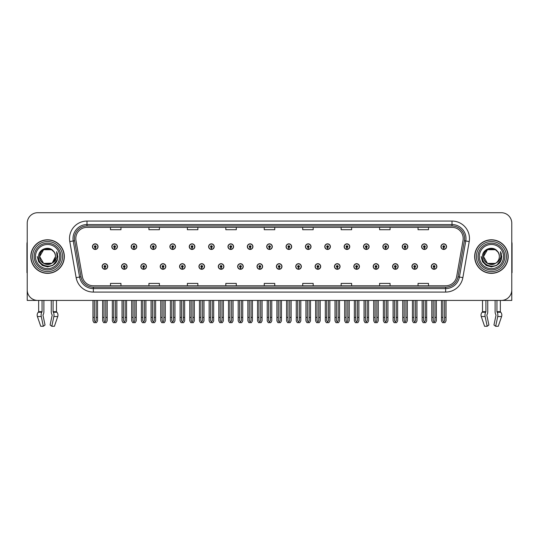 <?xml version="1.0" encoding="UTF-8"?>
<svg xmlns="http://www.w3.org/2000/svg" width="539" height="539" viewBox="0 0 539 539"><rect width="100%" height="100%" fill="white"/><g stroke="black" fill="none" stroke-linecap="round" stroke-linejoin="round"><path stroke-width="0.81" d="M392.56 266.495A2.796 2.796 0 0 0 395.356 269.291A2.796 2.796 0 0 0 398.153 266.495A2.796 2.796 0 0 0 395.356 263.699A2.796 2.796 0 0 0 392.56 266.495M373.197 266.495A2.796 2.796 0 0 0 375.993 269.291A2.796 2.796 0 0 0 378.789 266.495A2.796 2.796 0 0 0 375.993 263.699A2.796 2.796 0 0 0 373.197 266.495M353.833 266.495A2.796 2.796 0 0 0 356.629 269.291A2.796 2.796 0 0 0 359.425 266.495A2.796 2.796 0 0 0 356.629 263.699A2.796 2.796 0 0 0 353.833 266.495M334.47 266.495A2.796 2.796 0 0 0 337.266 269.291A2.796 2.796 0 0 0 340.062 266.495A2.796 2.796 0 0 0 337.266 263.699A2.796 2.796 0 0 0 334.47 266.495M315.106 266.495A2.796 2.796 0 0 0 317.902 269.291A2.796 2.796 0 0 0 320.698 266.495A2.796 2.796 0 0 0 317.902 263.699A2.796 2.796 0 0 0 315.106 266.495M295.749 266.495A2.796 2.796 0 0 0 298.545 269.291A2.796 2.796 0 0 0 301.341 266.495A2.796 2.796 0 0 0 298.545 263.699A2.796 2.796 0 0 0 295.749 266.495M276.386 266.495A2.796 2.796 0 0 0 279.182 269.291A2.796 2.796 0 0 0 281.978 266.495A2.796 2.796 0 0 0 279.182 263.699A2.796 2.796 0 0 0 276.386 266.495M257.022 266.495A2.796 2.796 0 0 0 259.818 269.291A2.796 2.796 0 0 0 262.614 266.495A2.796 2.796 0 0 0 259.818 263.699A2.796 2.796 0 0 0 257.022 266.495M237.659 266.495A2.796 2.796 0 0 0 240.455 269.291A2.796 2.796 0 0 0 243.251 266.495A2.796 2.796 0 0 0 240.455 263.699A2.796 2.796 0 0 0 237.659 266.495M218.302 266.495A2.796 2.796 0 0 0 221.098 269.291A2.796 2.796 0 0 0 223.894 266.495A2.796 2.796 0 0 0 221.098 263.699A2.796 2.796 0 0 0 218.302 266.495M198.938 266.495A2.796 2.796 0 0 0 201.734 269.291A2.796 2.796 0 0 0 204.53 266.495A2.796 2.796 0 0 0 201.734 263.699A2.796 2.796 0 0 0 198.938 266.495M179.575 266.495A2.796 2.796 0 0 0 182.371 269.291A2.796 2.796 0 0 0 185.167 266.495A2.796 2.796 0 0 0 182.371 263.699A2.796 2.796 0 0 0 179.575 266.495M160.211 266.495A2.796 2.796 0 0 0 163.007 269.291A2.796 2.796 0 0 0 165.803 266.495A2.796 2.796 0 0 0 163.007 263.699A2.796 2.796 0 0 0 160.211 266.495M140.847 266.495A2.796 2.796 0 0 0 143.643 269.291A2.796 2.796 0 0 0 146.44 266.495A2.796 2.796 0 0 0 143.643 263.699A2.796 2.796 0 0 0 140.847 266.495M121.491 266.495A2.796 2.796 0 0 0 124.287 269.291A2.796 2.796 0 0 0 127.083 266.495A2.796 2.796 0 0 0 124.287 263.699A2.796 2.796 0 0 0 121.491 266.495M102.127 266.495A2.796 2.796 0 0 0 104.923 269.291A2.796 2.796 0 0 0 107.719 266.495A2.796 2.796 0 0 0 104.923 263.699A2.796 2.796 0 0 0 102.127 266.495M411.917 266.495A2.796 2.796 0 0 0 414.713 269.291A2.796 2.796 0 0 0 417.509 266.495A2.796 2.796 0 0 0 414.713 263.699A2.796 2.796 0 0 0 411.917 266.495M421.599 246.64A2.796 2.796 0 0 0 424.395 249.436A2.796 2.796 0 0 0 427.191 246.64A2.796 2.796 0 0 0 424.395 243.85A2.796 2.796 0 0 0 421.599 246.64M402.235 246.64A2.796 2.796 0 0 0 405.032 249.436A2.796 2.796 0 0 0 407.828 246.64A2.796 2.796 0 0 0 405.032 243.85A2.796 2.796 0 0 0 402.235 246.64M382.879 246.64A2.796 2.796 0 0 0 385.675 249.436A2.796 2.796 0 0 0 388.471 246.64A2.796 2.796 0 0 0 385.675 243.85A2.796 2.796 0 0 0 382.879 246.64M363.515 246.64A2.796 2.796 0 0 0 366.311 249.436A2.796 2.796 0 0 0 369.107 246.64A2.796 2.796 0 0 0 366.311 243.85A2.796 2.796 0 0 0 363.515 246.64M344.151 246.64A2.796 2.796 0 0 0 346.948 249.436A2.796 2.796 0 0 0 349.744 246.64A2.796 2.796 0 0 0 346.948 243.85A2.796 2.796 0 0 0 344.151 246.64M324.788 246.64A2.796 2.796 0 0 0 327.584 249.436A2.796 2.796 0 0 0 330.38 246.64A2.796 2.796 0 0 0 327.584 243.85A2.796 2.796 0 0 0 324.788 246.64M305.431 246.64A2.796 2.796 0 0 0 308.227 249.436A2.796 2.796 0 0 0 311.023 246.64A2.796 2.796 0 0 0 308.227 243.85A2.796 2.796 0 0 0 305.431 246.64M286.068 246.64A2.796 2.796 0 0 0 288.864 249.436A2.796 2.796 0 0 0 291.66 246.64A2.796 2.796 0 0 0 288.864 243.85A2.796 2.796 0 0 0 286.068 246.64M266.704 246.64A2.796 2.796 0 0 0 269.5 249.436A2.796 2.796 0 0 0 272.296 246.64A2.796 2.796 0 0 0 269.5 243.85A2.796 2.796 0 0 0 266.704 246.64M247.34 246.64A2.796 2.796 0 0 0 250.136 249.436A2.796 2.796 0 0 0 252.932 246.64A2.796 2.796 0 0 0 250.136 243.85A2.796 2.796 0 0 0 247.34 246.64M227.977 246.64A2.796 2.796 0 0 0 230.773 249.436A2.796 2.796 0 0 0 233.569 246.64A2.796 2.796 0 0 0 230.773 243.85A2.796 2.796 0 0 0 227.977 246.64M208.62 246.64A2.796 2.796 0 0 0 211.416 249.436A2.796 2.796 0 0 0 214.212 246.64A2.796 2.796 0 0 0 211.416 243.85A2.796 2.796 0 0 0 208.62 246.64M189.256 246.64A2.796 2.796 0 0 0 192.052 249.436A2.796 2.796 0 0 0 194.848 246.64A2.796 2.796 0 0 0 192.052 243.85A2.796 2.796 0 0 0 189.256 246.64M169.893 246.64A2.796 2.796 0 0 0 172.689 249.436A2.796 2.796 0 0 0 175.485 246.64A2.796 2.796 0 0 0 172.689 243.85A2.796 2.796 0 0 0 169.893 246.64M150.529 246.64A2.796 2.796 0 0 0 153.325 249.436A2.796 2.796 0 0 0 156.121 246.64A2.796 2.796 0 0 0 153.325 243.85A2.796 2.796 0 0 0 150.529 246.64M131.172 246.64A2.796 2.796 0 0 0 133.968 249.436A2.796 2.796 0 0 0 136.765 246.64A2.796 2.796 0 0 0 133.968 243.85A2.796 2.796 0 0 0 131.172 246.64M111.809 246.64A2.796 2.796 0 0 0 114.605 249.436A2.796 2.796 0 0 0 117.401 246.64A2.796 2.796 0 0 0 114.605 243.85A2.796 2.796 0 0 0 111.809 246.64M92.445 246.64A2.796 2.796 0 0 0 95.241 249.436A2.796 2.796 0 0 0 98.037 246.64A2.796 2.796 0 0 0 95.241 243.85A2.796 2.796 0 0 0 92.445 246.64M431.281 266.495A2.796 2.796 0 0 0 434.077 269.291A2.796 2.796 0 0 0 436.873 266.495A2.796 2.796 0 0 0 434.077 263.699A2.796 2.796 0 0 0 431.281 266.495M440.963 246.64A2.796 2.796 0 0 0 443.759 249.436A2.796 2.796 0 0 0 446.555 246.64A2.796 2.796 0 0 0 443.759 243.85A2.796 2.796 0 0 0 440.963 246.64M486.885 314.85L487.074 314.533A3.847 2.028 90 0 0 487.748 311.67L487.748 300.432L495.112 300.432L495.112 311.67A3.847 2.028 -90 0 0 495.786 314.533L496.021 315.241L493.953 324.99L495.664 326.29L497.726 316.541A3.847 2.028 -90 0 0 497.201 312.249L496.951 311.67L500.34 311.67L500.34 300.432L511.774 300.432L511.774 223.193A10.484 10.484 0 0 0 501.283 212.71L37.717 212.71A10.484 10.484 0 0 0 27.226 223.193L27.226 300.432L38.66 300.432L38.66 311.67L42.049 311.67L41.799 312.249A3.847 2.028 90 0 0 41.274 316.541L43.336 326.29L45.047 324.99L42.979 315.241L43.214 314.533A3.847 2.028 90 0 0 43.888 311.67L43.888 300.432L51.252 300.432L51.252 311.67A3.847 2.028 -90 0 0 51.926 314.533L52.115 314.85L51.926 314.533M52.162 315.241L50.093 324.99L51.805 326.29L53.866 316.541A3.847 2.028 -90 0 0 53.341 312.249L53.091 311.67L56.48 311.67L56.48 300.432L58.751 300.432M480.249 300.432L482.52 300.432L482.52 311.67L485.909 311.67L485.659 312.249A3.847 2.028 90 0 0 485.134 316.541L487.195 326.29L488.907 324.99L486.838 315.241M30.797 256.571A16.776 16.776 0 0 0 47.573 273.347A16.776 16.776 0 0 0 64.343 256.571A16.776 16.776 0 0 0 47.573 239.794A16.776 16.776 0 0 0 30.797 256.571M474.657 256.571A16.776 16.776 0 0 0 491.427 273.347A16.776 16.776 0 0 0 508.203 256.571A16.776 16.776 0 0 0 491.427 239.794A16.776 16.776 0 0 0 474.657 256.571M75.81 238.534A11.184 11.184 0 0 1 86.995 227.35L452.005 227.35A11.184 11.184 0 0 1 463.021 240.475L456.661 276.547A11.184 11.184 0 0 1 445.645 285.785L93.355 285.785A11.184 11.184 0 0 1 82.339 276.547L75.979 240.475A11.184 11.184 0 0 1 75.81 238.534M74.409 238.534A12.579 12.579 0 0 0 74.604 240.717L80.965 276.79A12.579 12.579 0 0 0 93.355 287.186L445.645 287.186A12.579 12.579 0 0 0 458.035 276.79L464.396 240.717A12.579 12.579 0 0 0 452.005 225.956L86.995 225.956A12.579 12.579 0 0 0 74.409 238.534M69.787 241.566A17.477 17.477 0 0 1 86.995 221.057L452.005 221.057A17.477 17.477 0 0 1 469.213 241.566L462.86 277.639A17.477 17.477 0 0 1 445.645 292.077L93.355 292.077A17.477 17.477 0 0 1 76.14 277.639L69.787 241.566L73.223 240.96A13.98 13.98 0 0 1 86.995 224.554L452.005 224.554A13.98 13.98 0 0 1 465.777 240.96L459.417 277.033A13.98 13.98 0 0 1 445.645 288.581L93.355 288.581A13.98 13.98 0 0 1 79.583 277.033L73.223 240.96A13.98 13.98 0 0 1 73.014 238.534M501.283 212.71L37.717 212.71M27.226 223.193L27.226 289.948A10.484 10.484 0 0 0 37.717 300.432L501.283 300.432A10.484 10.484 0 0 0 511.774 289.948L511.774 223.193M264.258 227.35L264.258 229.715L274.742 229.715L274.742 227.35M225.814 227.35L225.814 229.715L236.298 229.715L236.298 227.35M187.37 227.35L187.37 229.715L197.853 229.715L197.853 227.35M148.926 227.35L148.926 229.715L159.409 229.715L159.409 227.35M110.482 227.35L110.482 229.715L120.965 229.715L120.965 227.35M302.702 227.35L302.702 229.715L313.186 229.715L313.186 227.35M341.147 227.35L341.147 229.715L351.63 229.715L351.63 227.35M379.591 227.35L379.591 229.715L390.074 229.715L390.074 227.35M418.035 227.35L418.035 229.715L428.518 229.715L428.518 227.35M274.742 285.785L274.742 283.42L264.258 283.42L264.258 285.785M236.298 285.785L236.298 283.42L225.814 283.42L225.814 285.785M197.853 285.785L197.853 283.42L187.37 283.42L187.37 285.785M159.409 285.785L159.409 283.42L148.926 283.42L148.926 285.785M120.965 285.785L120.965 283.42L110.482 283.42L110.482 285.785M313.186 285.785L313.186 283.42L302.702 283.42L302.702 285.785M351.63 285.785L351.63 283.42L341.147 283.42L341.147 285.785M390.074 285.785L390.074 283.42L379.591 283.42L379.591 285.785M428.518 285.785L428.518 283.42L418.035 283.42L418.035 285.785M434.953 300.432L434.953 320.658L434.077 321.911L433.201 320.658L433.201 317.417L431.806 317.417L431.806 320.914L432.817 322.659L435.344 322.659L436.347 320.914L436.347 300.432M434.036 267.364L433.962 269.116A2.621 2.621 0 0 1 431.456 266.495A2.621 2.621 0 0 1 434.077 263.874A2.621 2.621 0 0 1 436.698 266.495A2.621 2.621 0 0 1 434.191 269.116L434.117 267.364A0.876 0.876 0 0 0 434.953 266.495A0.876 0.876 0 0 0 434.077 265.619A0.876 0.876 0 0 0 433.201 266.495A0.876 0.876 0 0 0 434.036 267.364L434.063 266.845A0.35 0.35 0 0 1 433.727 266.495A0.35 0.35 0 0 1 434.077 266.145A0.35 0.35 0 0 1 434.427 266.495A0.35 0.35 0 0 1 434.09 266.845L434.117 267.364M431.806 300.432L431.806 317.417M433.201 300.432L433.201 317.417M434.953 317.417L436.347 317.417M444.635 300.432L444.635 320.658L443.759 321.911L442.883 320.658L442.883 317.417L441.488 317.417L441.488 320.914L442.499 322.659L445.019 322.659L446.029 320.914L446.029 300.432M443.718 247.516L443.644 249.261A2.621 2.621 0 0 1 441.138 246.64A2.621 2.621 0 0 1 443.759 244.019A2.621 2.621 0 0 1 446.38 246.64A2.621 2.621 0 0 1 443.873 249.261L443.799 247.516A0.876 0.876 0 0 0 444.635 246.64A0.876 0.876 0 0 0 443.759 245.771A0.876 0.876 0 0 0 442.883 246.64A0.876 0.876 0 0 0 443.718 247.516L443.745 246.99A0.35 0.35 0 0 1 443.408 246.64A0.35 0.35 0 0 1 443.759 246.296A0.35 0.35 0 0 1 444.109 246.64A0.35 0.35 0 0 1 443.772 246.99L443.799 247.516M441.488 300.432L441.488 317.417M442.883 300.432L442.883 317.417M444.635 317.417L446.029 317.417M415.589 300.432L415.589 320.658L414.713 321.911L413.844 320.658L413.844 317.417L412.443 317.417L412.443 320.914L413.453 322.659L415.98 322.659L416.984 320.914L416.984 300.432M414.68 267.364L414.599 269.116A2.621 2.621 0 0 1 412.092 266.495A2.621 2.621 0 0 1 414.713 263.874A2.621 2.621 0 0 1 417.334 266.495A2.621 2.621 0 0 1 414.828 269.116L414.754 267.364A0.876 0.876 0 0 0 415.589 266.495A0.876 0.876 0 0 0 414.713 265.619A0.876 0.876 0 0 0 413.844 266.495A0.876 0.876 0 0 0 414.68 267.364L414.7 266.845A0.35 0.35 0 0 1 414.363 266.495A0.35 0.35 0 0 1 414.713 266.145A0.35 0.35 0 0 1 415.064 266.495A0.35 0.35 0 0 1 414.734 266.845L414.754 267.364M412.443 300.432L412.443 317.417M413.844 300.432L413.844 317.417M415.589 317.417L416.984 317.417M396.226 300.432L396.226 320.658L395.356 321.911L394.481 320.658L394.481 317.417L393.079 317.417L393.079 320.914L394.09 322.659L396.616 322.659L397.627 320.914L397.627 300.432M395.316 267.364L395.242 269.116A2.621 2.621 0 0 1 392.729 266.495A2.621 2.621 0 0 1 395.356 263.874A2.621 2.621 0 0 1 397.977 266.495A2.621 2.621 0 0 1 395.471 269.116L395.39 267.364A0.876 0.876 0 0 0 396.226 266.495A0.876 0.876 0 0 0 395.356 265.619A0.876 0.876 0 0 0 394.481 266.495A0.876 0.876 0 0 0 395.316 267.364L395.336 266.845A0.35 0.35 0 0 1 395.006 266.495A0.35 0.35 0 0 1 395.356 266.145A0.35 0.35 0 0 1 395.7 266.495A0.35 0.35 0 0 1 395.37 266.845L395.39 267.364M393.079 300.432L393.079 317.417M394.481 300.432L394.481 317.417M396.226 317.417L397.627 317.417M376.862 300.432L376.862 320.658L375.993 321.911L375.117 320.658L375.117 317.417L373.722 317.417L373.722 320.914L374.726 322.659L377.253 322.659L378.263 320.914L378.263 300.432M375.952 267.364L375.878 269.116A2.621 2.621 0 0 1 373.372 266.495A2.621 2.621 0 0 1 375.993 263.874A2.621 2.621 0 0 1 378.614 266.495A2.621 2.621 0 0 1 376.107 269.116L376.027 267.364A0.876 0.876 0 0 0 376.862 266.495A0.876 0.876 0 0 0 375.993 265.619A0.876 0.876 0 0 0 375.117 266.495A0.876 0.876 0 0 0 375.952 267.364L375.979 266.845A0.35 0.35 0 0 1 375.643 266.495A0.35 0.35 0 0 1 375.993 266.145A0.35 0.35 0 0 1 376.343 266.495A0.35 0.35 0 0 1 376.006 266.845L376.027 267.364M373.722 300.432L373.722 317.417M375.117 300.432L375.117 317.417M376.862 317.417L378.263 317.417M425.271 300.432L425.271 320.658L424.395 321.911L423.526 320.658L423.526 317.417L422.125 317.417L422.125 320.914L423.135 322.659L425.662 322.659L426.666 320.914L426.666 300.432M424.361 247.516L424.281 249.261A2.621 2.621 0 0 1 421.774 246.64A2.621 2.621 0 0 1 424.395 244.019A2.621 2.621 0 0 1 427.016 246.64A2.621 2.621 0 0 1 424.51 249.261L424.436 247.516A0.876 0.876 0 0 0 425.271 246.64A0.876 0.876 0 0 0 424.395 245.771A0.876 0.876 0 0 0 423.526 246.64A0.876 0.876 0 0 0 424.361 247.516L424.382 246.99A0.35 0.35 0 0 1 424.045 246.64A0.35 0.35 0 0 1 424.395 246.296A0.35 0.35 0 0 1 424.745 246.64A0.35 0.35 0 0 1 424.409 246.99L424.436 247.516M422.125 300.432L422.125 317.417M423.526 300.432L423.526 317.417M425.271 317.417L426.666 317.417M405.907 300.432L405.907 320.658L405.032 321.911L404.162 320.658L404.162 317.417L402.761 317.417L402.761 320.914L403.772 322.659L406.298 322.659L407.309 320.914L407.309 300.432M404.998 247.516L404.917 249.261A2.621 2.621 0 0 1 402.411 246.64A2.621 2.621 0 0 1 405.032 244.019A2.621 2.621 0 0 1 407.652 246.64A2.621 2.621 0 0 1 405.146 249.261L405.072 247.516A0.876 0.876 0 0 0 405.907 246.64A0.876 0.876 0 0 0 405.032 245.771A0.876 0.876 0 0 0 404.162 246.64A0.876 0.876 0 0 0 404.998 247.516L405.018 246.99A0.35 0.35 0 0 1 404.688 246.64A0.35 0.35 0 0 1 405.032 246.296A0.35 0.35 0 0 1 405.382 246.64A0.35 0.35 0 0 1 405.052 246.99L405.072 247.516M402.761 300.432L402.761 317.417M404.162 300.432L404.162 317.417M405.907 317.417L407.309 317.417M386.544 300.432L386.544 320.658L385.675 321.911L384.799 320.658L384.799 317.417L383.397 317.417L383.397 320.914L384.408 322.659L386.935 322.659L387.945 320.914L387.945 300.432M385.634 247.516L385.56 249.261A2.621 2.621 0 0 1 383.054 246.64A2.621 2.621 0 0 1 385.675 244.019A2.621 2.621 0 0 1 388.296 246.64A2.621 2.621 0 0 1 385.789 249.261L385.708 247.516A0.876 0.876 0 0 0 386.544 246.64A0.876 0.876 0 0 0 385.675 245.771A0.876 0.876 0 0 0 384.799 246.64A0.876 0.876 0 0 0 385.634 247.516L385.654 246.99A0.35 0.35 0 0 1 385.324 246.64A0.35 0.35 0 0 1 385.675 246.296A0.35 0.35 0 0 1 386.025 246.64A0.35 0.35 0 0 1 385.688 246.99L385.708 247.516M383.397 300.432L383.397 317.417M384.799 300.432L384.799 317.417M386.544 317.417L387.945 317.417M367.187 300.432L367.187 320.658L366.311 321.911L365.435 320.658L365.435 317.417L364.041 317.417L364.041 320.914L365.044 322.659L367.571 322.659L368.582 320.914L368.582 300.432M366.271 247.516L366.197 249.261A2.621 2.621 0 0 1 363.69 246.64A2.621 2.621 0 0 1 366.311 244.019A2.621 2.621 0 0 1 368.932 246.64A2.621 2.621 0 0 1 366.426 249.261L366.352 247.516A0.876 0.876 0 0 0 367.187 246.64A0.876 0.876 0 0 0 366.311 245.771A0.876 0.876 0 0 0 365.435 246.64A0.876 0.876 0 0 0 366.271 247.516L366.298 246.99A0.35 0.35 0 0 1 365.961 246.64A0.35 0.35 0 0 1 366.311 246.296A0.35 0.35 0 0 1 366.661 246.64A0.35 0.35 0 0 1 366.325 246.99L366.352 247.516M364.041 300.432L364.041 317.417M365.435 300.432L365.435 317.417M367.187 317.417L368.582 317.417M42.049 300.432L42.049 311.67M53.091 311.67L53.091 300.432M43.026 314.85L42.979 315.241M51.805 326.29L54.405 326.29L57.734 316.541A3.847 3.268 90 0 0 56.885 312.249L56.48 311.67M40.735 326.29L37.407 316.541L40.735 326.29L43.336 326.29M41.799 312.249L38.256 312.249A3.847 3.268 -90 0 0 37.407 316.541A3.847 3.268 -90 0 1 38.256 312.249L38.66 311.67M27.226 278.939L27.226 275.442M27.226 272.626A6.987 6.987 0 0 0 26.95 272.646L26.95 243.985A6.987 6.987 0 0 1 27.226 242.031M485.909 300.432L485.909 311.67M496.951 311.67L496.951 300.432M496.021 315.241L495.786 314.533M495.664 326.29L498.265 326.29L501.593 316.541A3.847 3.268 90 0 0 500.744 312.249L500.34 311.67M484.595 326.29L481.266 316.541L484.595 326.29L487.195 326.29M485.659 312.249L482.115 312.249A3.847 3.268 -90 0 0 481.266 316.541A3.847 3.268 -90 0 1 482.115 312.249L482.52 311.67M511.774 275.442L511.774 278.939M511.774 242.031A6.987 6.987 0 0 1 512.05 243.985L512.05 272.646A6.987 6.987 0 0 0 511.774 272.626M59.667 256.571A12.094 12.094 0 0 1 47.573 268.665A12.094 12.094 0 0 1 35.473 256.571A12.094 12.094 0 0 1 47.573 244.477A12.094 12.094 0 0 1 59.667 256.571M51.879 263.187L43.619 263.409L39.67 256.571C39.185 246.377 55.955 246.377 55.47 256.571C55.955 266.758 39.185 266.758 39.67 256.571C39.334 262.83 47.526 266.859 52.276 262.911A7.903 7.903 0 0 0 53.974 251.935C49.911 245.016 38.37 248.748 38.545 256.571C37.629 267.405 54.641 269.837 57.424 259.582L57.875 256.571L56.622 251.639L57.04 256.571C56.501 259.475 54.917 261.59 52.276 262.911L51.522 263.409L43.619 263.409L39.67 256.571L43.619 249.725M30.972 256.571A16.601 16.601 0 0 1 47.573 239.97A16.601 16.601 0 0 1 64.168 256.571A16.601 16.601 0 0 1 47.573 273.172A16.601 16.601 0 0 1 30.972 256.571M55.47 256.571C55.955 266.758 39.185 266.758 39.67 256.571C39.185 246.377 55.955 246.377 55.47 256.571L52.276 262.917M45.983 248.829C42.076 249.901 39.974 252.481 39.67 256.571L43.619 249.725L51.522 249.725L53.974 251.935M56.622 251.639L57.552 254.01M57.424 259.582L52.721 265.491L47.573 266.872L42.419 265.491L38.646 261.718L37.265 256.571M503.527 256.571A12.094 12.094 0 0 1 491.427 268.665A12.094 12.094 0 0 1 479.333 256.571A12.094 12.094 0 0 1 491.427 244.477A12.094 12.094 0 0 1 503.527 256.571M499.33 256.571C499.815 266.758 483.045 266.758 483.53 256.571C483.045 246.377 499.815 246.377 499.33 256.571C499.815 266.758 483.045 266.758 483.53 256.571C483.045 246.377 499.815 246.377 499.33 256.571C499.815 266.758 483.045 266.758 483.53 256.571C483.193 262.83 491.386 266.859 496.136 262.911A7.903 7.903 0 0 0 497.834 251.935C493.771 245.016 482.23 248.748 482.405 256.571C481.489 267.405 498.501 269.837 501.283 259.582L501.735 256.571L500.482 251.639L500.899 256.571C500.36 259.475 498.777 261.59 496.136 262.911L495.381 263.409L487.478 263.409L483.53 256.571L487.478 249.725M474.832 256.571A16.601 16.601 0 0 1 491.427 239.97A16.601 16.601 0 0 1 508.028 256.571A16.601 16.601 0 0 1 491.427 273.172A16.601 16.601 0 0 1 474.832 256.571M489.843 248.829C485.935 249.901 483.833 252.481 483.53 256.571L487.478 249.725L495.381 249.725L497.834 251.935M500.482 251.639L501.411 254.01M501.283 259.582L496.581 265.491L491.427 266.872L486.279 265.491L482.506 261.718L481.125 256.571L482.506 261.718L486.279 265.491L491.427 266.872L496.581 265.491L500.354 261.718L501.735 256.571M357.505 300.432L357.505 320.658L356.629 321.911L355.753 320.658L355.753 317.417L354.359 317.417L354.359 320.914L355.369 322.659L357.889 322.659L358.9 320.914L358.9 300.432M356.589 267.364L356.515 269.116A2.621 2.621 0 0 1 354.008 266.495A2.621 2.621 0 0 1 356.629 263.874A2.621 2.621 0 0 1 359.25 266.495A2.621 2.621 0 0 1 356.744 269.116L356.67 267.364A0.876 0.876 0 0 0 357.505 266.495A0.876 0.876 0 0 0 356.629 265.619A0.876 0.876 0 0 0 355.753 266.495A0.876 0.876 0 0 0 356.589 267.364L356.616 266.845A0.35 0.35 0 0 1 356.279 266.495A0.35 0.35 0 0 1 356.629 266.145A0.35 0.35 0 0 1 356.98 266.495A0.35 0.35 0 0 1 356.643 266.845L356.67 267.364M354.359 300.432L354.359 317.417M355.753 300.432L355.753 317.417M357.505 317.417L358.9 317.417M338.142 300.432L338.142 320.658L337.266 321.911L336.397 320.658L336.397 317.417L334.995 317.417L334.995 320.914L336.006 322.659L338.532 322.659L339.536 320.914L339.536 300.432M337.232 267.364L337.151 269.116A2.621 2.621 0 0 1 334.645 266.495A2.621 2.621 0 0 1 337.266 263.874A2.621 2.621 0 0 1 339.887 266.495A2.621 2.621 0 0 1 337.38 269.116L337.306 267.364A0.876 0.876 0 0 0 338.142 266.495A0.876 0.876 0 0 0 337.266 265.619A0.876 0.876 0 0 0 336.397 266.495A0.876 0.876 0 0 0 337.232 267.364L337.252 266.845A0.35 0.35 0 0 1 336.915 266.495A0.35 0.35 0 0 1 337.266 266.145A0.35 0.35 0 0 1 337.616 266.495A0.35 0.35 0 0 1 337.279 266.845L337.306 267.364M334.995 300.432L334.995 317.417M336.397 300.432L336.397 317.417M338.142 317.417L339.536 317.417M318.778 300.432L318.778 320.658L317.902 321.911L317.033 320.658L317.033 317.417L315.632 317.417L315.632 320.914L316.642 322.659L319.169 322.659L320.179 320.914L320.179 300.432M317.869 267.364L317.788 269.116A2.621 2.621 0 0 1 315.281 266.495A2.621 2.621 0 0 1 317.902 263.874A2.621 2.621 0 0 1 320.523 266.495A2.621 2.621 0 0 1 318.017 269.116L317.943 267.364A0.876 0.876 0 0 0 318.778 266.495A0.876 0.876 0 0 0 317.902 265.619A0.876 0.876 0 0 0 317.033 266.495A0.876 0.876 0 0 0 317.869 267.364L317.889 266.845A0.35 0.35 0 0 1 317.559 266.495A0.35 0.35 0 0 1 317.902 266.145A0.35 0.35 0 0 1 318.253 266.495A0.35 0.35 0 0 1 317.922 266.845L317.943 267.364M315.632 300.432L315.632 317.417M317.033 300.432L317.033 317.417M318.778 317.417L320.179 317.417M347.823 300.432L347.823 320.658L346.948 321.911L346.072 320.658L346.072 317.417L344.677 317.417L344.677 320.914L345.688 322.659L348.214 322.659L349.218 320.914L349.218 300.432M346.907 247.516L346.833 249.261A2.621 2.621 0 0 1 344.327 246.64A2.621 2.621 0 0 1 346.948 244.019A2.621 2.621 0 0 1 349.568 246.64A2.621 2.621 0 0 1 347.062 249.261L346.988 247.516A0.876 0.876 0 0 0 347.823 246.64A0.876 0.876 0 0 0 346.948 245.771A0.876 0.876 0 0 0 346.072 246.64A0.876 0.876 0 0 0 346.907 247.516L346.934 246.99A0.35 0.35 0 0 1 346.597 246.64A0.35 0.35 0 0 1 346.948 246.296A0.35 0.35 0 0 1 347.298 246.64A0.35 0.35 0 0 1 346.961 246.99L346.988 247.516M344.677 300.432L344.677 317.417M346.072 300.432L346.072 317.417M347.823 317.417L349.218 317.417M328.46 300.432L328.46 320.658L327.584 321.911L326.715 320.658L326.715 317.417L325.313 317.417L325.313 320.914L326.324 322.659L328.851 322.659L329.861 320.914L329.861 300.432M327.55 247.516L327.469 249.261A2.621 2.621 0 0 1 324.963 246.64A2.621 2.621 0 0 1 327.584 244.019A2.621 2.621 0 0 1 330.205 246.64A2.621 2.621 0 0 1 327.699 249.261L327.624 247.516A0.876 0.876 0 0 0 328.46 246.64A0.876 0.876 0 0 0 327.584 245.771A0.876 0.876 0 0 0 326.715 246.64A0.876 0.876 0 0 0 327.55 247.516L327.571 246.99A0.35 0.35 0 0 1 327.234 246.64A0.35 0.35 0 0 1 327.584 246.296A0.35 0.35 0 0 1 327.934 246.64A0.35 0.35 0 0 1 327.604 246.99L327.624 247.516M325.313 300.432L325.313 317.417M326.715 300.432L326.715 317.417M328.46 317.417L329.861 317.417M309.096 300.432L309.096 320.658L308.227 321.911L307.351 320.658L307.351 317.417L305.95 317.417L305.95 320.914L306.961 322.659L309.487 322.659L310.498 320.914L310.498 300.432M308.187 247.516L308.113 249.261A2.621 2.621 0 0 1 305.606 246.64A2.621 2.621 0 0 1 308.227 244.019A2.621 2.621 0 0 1 310.848 246.64A2.621 2.621 0 0 1 308.342 249.261L308.261 247.516A0.876 0.876 0 0 0 309.096 246.64A0.876 0.876 0 0 0 308.227 245.771A0.876 0.876 0 0 0 307.351 246.64A0.876 0.876 0 0 0 308.187 247.516L308.207 246.99A0.35 0.35 0 0 1 307.877 246.64A0.35 0.35 0 0 1 308.227 246.296A0.35 0.35 0 0 1 308.571 246.64A0.35 0.35 0 0 1 308.241 246.99L308.261 247.516M305.95 300.432L305.95 317.417M307.351 300.432L307.351 317.417M309.096 317.417L310.498 317.417M299.414 300.432L299.414 320.658L298.545 321.911L297.669 320.658L297.669 317.417L296.268 317.417L296.268 320.914L297.279 322.659L299.805 322.659L300.816 320.914L300.816 300.432M298.505 267.364L298.431 269.116A2.621 2.621 0 0 1 295.924 266.495A2.621 2.621 0 0 1 298.545 263.874A2.621 2.621 0 0 1 301.166 266.495A2.621 2.621 0 0 1 298.66 269.116L298.579 267.364A0.876 0.876 0 0 0 299.414 266.495A0.876 0.876 0 0 0 298.545 265.619A0.876 0.876 0 0 0 297.669 266.495A0.876 0.876 0 0 0 298.505 267.364L298.525 266.845A0.35 0.35 0 0 1 298.195 266.495A0.35 0.35 0 0 1 298.545 266.145A0.35 0.35 0 0 1 298.896 266.495A0.35 0.35 0 0 1 298.559 266.845L298.579 267.364M296.268 300.432L296.268 317.417M297.669 300.432L297.669 317.417M299.414 317.417L300.816 317.417M280.058 300.432L280.058 320.658L279.182 321.911L278.306 320.658L278.306 317.417L276.911 317.417L276.911 320.914L277.915 322.659L280.442 322.659L281.452 320.914L281.452 300.432M279.141 267.364L279.067 269.116A2.621 2.621 0 0 1 276.561 266.495A2.621 2.621 0 0 1 279.182 263.874A2.621 2.621 0 0 1 281.803 266.495A2.621 2.621 0 0 1 279.296 269.116L279.222 267.364A0.876 0.876 0 0 0 280.058 266.495A0.876 0.876 0 0 0 279.182 265.619A0.876 0.876 0 0 0 278.306 266.495A0.876 0.876 0 0 0 279.141 267.364L279.168 266.845A0.35 0.35 0 0 1 278.831 266.495A0.35 0.35 0 0 1 279.182 266.145A0.35 0.35 0 0 1 279.532 266.495A0.35 0.35 0 0 1 279.195 266.845L279.222 267.364M276.911 300.432L276.911 317.417M278.306 300.432L278.306 317.417M280.058 317.417L281.452 317.417M260.694 300.432L260.694 320.658L259.818 321.911L258.942 320.658L258.942 317.417L257.548 317.417L257.548 320.914L258.558 322.659L261.085 322.659L262.089 320.914L262.089 300.432M259.778 267.364L259.704 269.116A2.621 2.621 0 0 1 257.197 266.495A2.621 2.621 0 0 1 259.818 263.874A2.621 2.621 0 0 1 262.439 266.495A2.621 2.621 0 0 1 259.933 269.116L259.859 267.364A0.876 0.876 0 0 0 260.694 266.495A0.876 0.876 0 0 0 259.818 265.619A0.876 0.876 0 0 0 258.942 266.495A0.876 0.876 0 0 0 259.778 267.364L259.805 266.845A0.35 0.35 0 0 1 259.468 266.495A0.35 0.35 0 0 1 259.818 266.145A0.35 0.35 0 0 1 260.169 266.495A0.35 0.35 0 0 1 259.832 266.845L259.859 267.364M257.548 300.432L257.548 317.417M258.942 300.432L258.942 317.417M260.694 317.417L262.089 317.417M241.331 300.432L241.331 320.658L240.455 321.911L239.585 320.658L239.585 317.417L238.184 317.417L238.184 320.914L239.195 322.659L241.721 322.659L242.732 320.914L242.732 300.432M240.421 267.364L240.34 269.116A2.621 2.621 0 0 1 237.834 266.495A2.621 2.621 0 0 1 240.455 263.874A2.621 2.621 0 0 1 243.076 266.495A2.621 2.621 0 0 1 240.569 269.116L240.495 267.364A0.876 0.876 0 0 0 241.331 266.495A0.876 0.876 0 0 0 240.455 265.619A0.876 0.876 0 0 0 239.585 266.495A0.876 0.876 0 0 0 240.421 267.364L240.441 266.845A0.35 0.35 0 0 1 240.104 266.495A0.35 0.35 0 0 1 240.455 266.145A0.35 0.35 0 0 1 240.805 266.495A0.35 0.35 0 0 1 240.475 266.845L240.495 267.364M238.184 300.432L238.184 317.417M239.585 300.432L239.585 317.417M241.331 317.417L242.732 317.417M221.967 300.432L221.967 320.658L221.098 321.911L220.222 320.658L220.222 317.417L218.821 317.417L218.821 320.914L219.831 322.659L222.358 322.659L223.368 320.914L223.368 300.432M221.057 267.364L220.983 269.116A2.621 2.621 0 0 1 218.477 266.495A2.621 2.621 0 0 1 221.098 263.874A2.621 2.621 0 0 1 223.719 266.495A2.621 2.621 0 0 1 221.212 269.116L221.131 267.364A0.876 0.876 0 0 0 221.967 266.495A0.876 0.876 0 0 0 221.098 265.619A0.876 0.876 0 0 0 220.222 266.495A0.876 0.876 0 0 0 221.057 267.364L221.078 266.845A0.35 0.35 0 0 1 220.747 266.495A0.35 0.35 0 0 1 221.098 266.145A0.35 0.35 0 0 1 221.441 266.495A0.35 0.35 0 0 1 221.111 266.845L221.131 267.364M218.821 300.432L218.821 317.417M220.222 300.432L220.222 317.417M221.967 317.417L223.368 317.417M289.733 300.432L289.733 320.658L288.864 321.911L287.988 320.658L287.988 317.417L286.593 317.417L286.593 320.914L287.597 322.659L290.123 322.659L291.134 320.914L291.134 300.432M288.823 247.516L288.749 249.261A2.621 2.621 0 0 1 286.243 246.64A2.621 2.621 0 0 1 288.864 244.019A2.621 2.621 0 0 1 291.484 246.64A2.621 2.621 0 0 1 288.978 249.261L288.897 247.516A0.876 0.876 0 0 0 289.733 246.64A0.876 0.876 0 0 0 288.864 245.771A0.876 0.876 0 0 0 287.988 246.64A0.876 0.876 0 0 0 288.823 247.516L288.85 246.99A0.35 0.35 0 0 1 288.513 246.64A0.35 0.35 0 0 1 288.864 246.296A0.35 0.35 0 0 1 289.214 246.64A0.35 0.35 0 0 1 288.877 246.99L288.897 247.516M286.593 300.432L286.593 317.417M287.988 300.432L287.988 317.417M289.733 317.417L291.134 317.417M270.376 300.432L270.376 320.658L269.5 321.911L268.624 320.658L268.624 317.417L267.229 317.417L267.229 320.914L268.24 322.659L270.76 322.659L271.771 320.914L271.771 300.432M269.46 247.516L269.385 249.261A2.621 2.621 0 0 1 266.879 246.64A2.621 2.621 0 0 1 269.5 244.019A2.621 2.621 0 0 1 272.121 246.64A2.621 2.621 0 0 1 269.615 249.261L269.54 247.516A0.876 0.876 0 0 0 270.376 246.64A0.876 0.876 0 0 0 269.5 245.771A0.876 0.876 0 0 0 268.624 246.64A0.876 0.876 0 0 0 269.46 247.516L269.487 246.99A0.35 0.35 0 0 1 269.15 246.64A0.35 0.35 0 0 1 269.5 246.296A0.35 0.35 0 0 1 269.85 246.64A0.35 0.35 0 0 1 269.513 246.99L269.54 247.516M267.229 300.432L267.229 317.417M268.624 300.432L268.624 317.417M270.376 317.417L271.771 317.417M251.012 300.432L251.012 320.658L250.136 321.911L249.267 320.658L249.267 317.417L247.866 317.417L247.866 320.914L248.877 322.659L251.403 322.659L252.407 320.914L252.407 300.432M250.103 247.516L250.022 249.261A2.621 2.621 0 0 1 247.516 246.64A2.621 2.621 0 0 1 250.136 244.019A2.621 2.621 0 0 1 252.757 246.64A2.621 2.621 0 0 1 250.251 249.261L250.177 247.516A0.876 0.876 0 0 0 251.012 246.64A0.876 0.876 0 0 0 250.136 245.771A0.876 0.876 0 0 0 249.267 246.64A0.876 0.876 0 0 0 250.103 247.516L250.123 246.99A0.35 0.35 0 0 1 249.786 246.64A0.35 0.35 0 0 1 250.136 246.296A0.35 0.35 0 0 1 250.487 246.64A0.35 0.35 0 0 1 250.15 246.99L250.177 247.516M247.866 300.432L247.866 317.417M249.267 300.432L249.267 317.417M251.012 317.417L252.407 317.417M231.649 300.432L231.649 320.658L230.773 321.911L229.904 320.658L229.904 317.417L228.502 317.417L228.502 320.914L229.513 322.659L232.039 322.659L233.05 320.914L233.05 300.432M230.739 247.516L230.658 249.261A2.621 2.621 0 0 1 228.152 246.64A2.621 2.621 0 0 1 230.773 244.019A2.621 2.621 0 0 1 233.394 246.64A2.621 2.621 0 0 1 230.887 249.261L230.813 247.516A0.876 0.876 0 0 0 231.649 246.64A0.876 0.876 0 0 0 230.773 245.771A0.876 0.876 0 0 0 229.904 246.64A0.876 0.876 0 0 0 230.739 247.516L230.759 246.99A0.35 0.35 0 0 1 230.429 246.64A0.35 0.35 0 0 1 230.773 246.296A0.35 0.35 0 0 1 231.123 246.64A0.35 0.35 0 0 1 230.793 246.99L230.813 247.516M228.502 300.432L228.502 317.417M229.904 300.432L229.904 317.417M231.649 317.417L233.05 317.417M212.285 300.432L212.285 320.658L211.416 321.911L210.54 320.658L210.54 317.417L209.139 317.417L209.139 320.914L210.149 322.659L212.676 322.659L213.687 320.914L213.687 300.432M211.376 247.516L211.301 249.261A2.621 2.621 0 0 1 208.795 246.64A2.621 2.621 0 0 1 211.416 244.019A2.621 2.621 0 0 1 214.037 246.64A2.621 2.621 0 0 1 211.531 249.261L211.45 247.516A0.876 0.876 0 0 0 212.285 246.64A0.876 0.876 0 0 0 211.416 245.771A0.876 0.876 0 0 0 210.54 246.64A0.876 0.876 0 0 0 211.376 247.516L211.396 246.99A0.35 0.35 0 0 1 211.066 246.64A0.35 0.35 0 0 1 211.416 246.296A0.35 0.35 0 0 1 211.766 246.64A0.35 0.35 0 0 1 211.429 246.99L211.45 247.516M209.139 300.432L209.139 317.417M210.54 300.432L210.54 317.417M212.285 317.417L213.687 317.417M202.603 300.432L202.603 320.658L201.734 321.911L200.858 320.658L200.858 317.417L199.464 317.417L199.464 320.914L200.468 322.659L202.994 322.659L204.005 320.914L204.005 300.432M201.694 267.364L201.62 269.116A2.621 2.621 0 0 1 199.113 266.495A2.621 2.621 0 0 1 201.734 263.874A2.621 2.621 0 0 1 204.355 266.495A2.621 2.621 0 0 1 201.849 269.116L201.768 267.364A0.876 0.876 0 0 0 202.603 266.495A0.876 0.876 0 0 0 201.734 265.619A0.876 0.876 0 0 0 200.858 266.495A0.876 0.876 0 0 0 201.694 267.364L201.721 266.845A0.35 0.35 0 0 1 201.384 266.495A0.35 0.35 0 0 1 201.734 266.145A0.35 0.35 0 0 1 202.085 266.495A0.35 0.35 0 0 1 201.748 266.845L201.768 267.364M199.464 300.432L199.464 317.417M200.858 300.432L200.858 317.417M202.603 317.417L204.005 317.417M183.247 300.432L183.247 320.658L182.371 321.911L181.495 320.658L181.495 317.417L180.1 317.417L180.1 320.914L181.111 322.659L183.631 322.659L184.641 320.914L184.641 300.432M182.33 267.364L182.256 269.116A2.621 2.621 0 0 1 179.75 266.495A2.621 2.621 0 0 1 182.371 263.874A2.621 2.621 0 0 1 184.992 266.495A2.621 2.621 0 0 1 182.485 269.116L182.411 267.364A0.876 0.876 0 0 0 183.247 266.495A0.876 0.876 0 0 0 182.371 265.619A0.876 0.876 0 0 0 181.495 266.495A0.876 0.876 0 0 0 182.33 267.364L182.357 266.845A0.35 0.35 0 0 1 182.02 266.495A0.35 0.35 0 0 1 182.371 266.145A0.35 0.35 0 0 1 182.721 266.495A0.35 0.35 0 0 1 182.384 266.845L182.411 267.364M180.1 300.432L180.1 317.417M181.495 300.432L181.495 317.417M183.247 317.417L184.641 317.417M163.883 300.432L163.883 320.658L163.007 321.911L162.138 320.658L162.138 317.417L160.737 317.417L160.737 320.914L161.747 322.659L164.274 322.659L165.278 320.914L165.278 300.432M162.973 267.364L162.893 269.116A2.621 2.621 0 0 1 160.386 266.495A2.621 2.621 0 0 1 163.007 263.874A2.621 2.621 0 0 1 165.628 266.495A2.621 2.621 0 0 1 163.122 269.116L163.047 267.364A0.876 0.876 0 0 0 163.883 266.495A0.876 0.876 0 0 0 163.007 265.619A0.876 0.876 0 0 0 162.138 266.495A0.876 0.876 0 0 0 162.973 267.364L162.994 266.845A0.35 0.35 0 0 1 162.657 266.495A0.35 0.35 0 0 1 163.007 266.145A0.35 0.35 0 0 1 163.357 266.495A0.35 0.35 0 0 1 163.021 266.845L163.047 267.364M160.737 300.432L160.737 317.417M162.138 300.432L162.138 317.417M163.883 317.417L165.278 317.417M144.519 300.432L144.519 320.658L143.643 321.911L142.774 320.658L142.774 317.417L141.373 317.417L141.373 320.914L142.384 322.659L144.91 322.659L145.921 320.914L145.921 300.432M143.61 267.364L143.529 269.116A2.621 2.621 0 0 1 141.023 266.495A2.621 2.621 0 0 1 143.643 263.874A2.621 2.621 0 0 1 146.271 266.495A2.621 2.621 0 0 1 143.758 269.116L143.684 267.364A0.876 0.876 0 0 0 144.519 266.495A0.876 0.876 0 0 0 143.643 265.619A0.876 0.876 0 0 0 142.774 266.495A0.876 0.876 0 0 0 143.61 267.364L143.63 266.845A0.35 0.35 0 0 1 143.3 266.495A0.35 0.35 0 0 1 143.643 266.145A0.35 0.35 0 0 1 143.994 266.495A0.35 0.35 0 0 1 143.664 266.845L143.684 267.364M141.373 300.432L141.373 317.417M142.774 300.432L142.774 317.417M144.519 317.417L145.921 317.417M125.156 300.432L125.156 320.658L124.287 321.911L123.411 320.658L123.411 317.417L122.016 317.417L122.016 320.914L123.02 322.659L125.547 322.659L126.557 320.914L126.557 300.432M124.246 267.364L124.172 269.116A2.621 2.621 0 0 1 121.666 266.495A2.621 2.621 0 0 1 124.287 263.874A2.621 2.621 0 0 1 126.908 266.495A2.621 2.621 0 0 1 124.401 269.116L124.32 267.364A0.876 0.876 0 0 0 125.156 266.495A0.876 0.876 0 0 0 124.287 265.619A0.876 0.876 0 0 0 123.411 266.495A0.876 0.876 0 0 0 124.246 267.364L124.266 266.845A0.35 0.35 0 0 1 123.936 266.495A0.35 0.35 0 0 1 124.287 266.145A0.35 0.35 0 0 1 124.637 266.495A0.35 0.35 0 0 1 124.3 266.845L124.32 267.364M122.016 300.432L122.016 317.417M123.411 300.432L123.411 317.417M125.156 317.417L126.557 317.417M105.799 300.432L105.799 320.658L104.923 321.911L104.047 320.658L104.047 317.417L102.653 317.417L102.653 320.914L103.656 322.659L106.183 322.659L107.194 320.914L107.194 300.432M104.883 267.364L104.809 269.116A2.621 2.621 0 0 1 102.302 266.495A2.621 2.621 0 0 1 104.923 263.874A2.621 2.621 0 0 1 107.544 266.495A2.621 2.621 0 0 1 105.038 269.116L104.964 267.364A0.876 0.876 0 0 0 105.799 266.495A0.876 0.876 0 0 0 104.923 265.619A0.876 0.876 0 0 0 104.047 266.495A0.876 0.876 0 0 0 104.883 267.364L104.91 266.845A0.35 0.35 0 0 1 104.573 266.495A0.35 0.35 0 0 1 104.923 266.145A0.35 0.35 0 0 1 105.273 266.495A0.35 0.35 0 0 1 104.937 266.845L104.964 267.364M102.653 300.432L102.653 317.417M104.047 300.432L104.047 317.417M105.799 317.417L107.194 317.417M192.928 300.432L192.928 320.658L192.052 321.911L191.177 320.658L191.177 317.417L189.782 317.417L189.782 320.914L190.786 322.659L193.312 322.659L194.323 320.914L194.323 300.432M192.012 247.516L191.938 249.261A2.621 2.621 0 0 1 189.432 246.64A2.621 2.621 0 0 1 192.052 244.019A2.621 2.621 0 0 1 194.673 246.64A2.621 2.621 0 0 1 192.167 249.261L192.093 247.516A0.876 0.876 0 0 0 192.928 246.64A0.876 0.876 0 0 0 192.052 245.771A0.876 0.876 0 0 0 191.177 246.64A0.876 0.876 0 0 0 192.012 247.516L192.039 246.99A0.35 0.35 0 0 1 191.702 246.64A0.35 0.35 0 0 1 192.052 246.296A0.35 0.35 0 0 1 192.403 246.64A0.35 0.35 0 0 1 192.066 246.99L192.093 247.516M189.782 300.432L189.782 317.417M191.177 300.432L191.177 317.417M192.928 317.417L194.323 317.417M173.565 300.432L173.565 320.658L172.689 321.911L171.813 320.658L171.813 317.417L170.418 317.417L170.418 320.914L171.429 322.659L173.956 322.659L174.959 320.914L174.959 300.432M172.648 247.516L172.574 249.261A2.621 2.621 0 0 1 170.068 246.64A2.621 2.621 0 0 1 172.689 244.019A2.621 2.621 0 0 1 175.31 246.64A2.621 2.621 0 0 1 172.803 249.261L172.729 247.516A0.876 0.876 0 0 0 173.565 246.64A0.876 0.876 0 0 0 172.689 245.771A0.876 0.876 0 0 0 171.813 246.64A0.876 0.876 0 0 0 172.648 247.516L172.675 246.99A0.35 0.35 0 0 1 172.339 246.64A0.35 0.35 0 0 1 172.689 246.296A0.35 0.35 0 0 1 173.039 246.64A0.35 0.35 0 0 1 172.702 246.99L172.729 247.516M170.418 300.432L170.418 317.417M171.813 300.432L171.813 317.417M173.565 317.417L174.959 317.417M154.201 300.432L154.201 320.658L153.325 321.911L152.456 320.658L152.456 317.417L151.055 317.417L151.055 320.914L152.065 322.659L154.592 322.659L155.603 320.914L155.603 300.432M153.292 247.516L153.211 249.261A2.621 2.621 0 0 1 150.704 246.64A2.621 2.621 0 0 1 153.325 244.019A2.621 2.621 0 0 1 155.946 246.64A2.621 2.621 0 0 1 153.44 249.261L153.366 247.516A0.876 0.876 0 0 0 154.201 246.64A0.876 0.876 0 0 0 153.325 245.771A0.876 0.876 0 0 0 152.456 246.64A0.876 0.876 0 0 0 153.292 247.516L153.312 246.99A0.35 0.35 0 0 1 152.975 246.64A0.35 0.35 0 0 1 153.325 246.296A0.35 0.35 0 0 1 153.676 246.64A0.35 0.35 0 0 1 153.345 246.99L153.366 247.516M151.055 300.432L151.055 317.417M152.456 300.432L152.456 317.417M154.201 317.417L155.603 317.417M134.838 300.432L134.838 320.658L133.968 321.911L133.093 320.658L133.093 317.417L131.691 317.417L131.691 320.914L132.702 322.659L135.228 322.659L136.239 320.914L136.239 300.432M133.928 247.516L133.854 249.261A2.621 2.621 0 0 1 131.348 246.64A2.621 2.621 0 0 1 133.968 244.019A2.621 2.621 0 0 1 136.589 246.64A2.621 2.621 0 0 1 134.083 249.261L134.002 247.516A0.876 0.876 0 0 0 134.838 246.64A0.876 0.876 0 0 0 133.968 245.771A0.876 0.876 0 0 0 133.093 246.64A0.876 0.876 0 0 0 133.928 247.516L133.948 246.99A0.35 0.35 0 0 1 133.618 246.64A0.35 0.35 0 0 1 133.968 246.296A0.35 0.35 0 0 1 134.312 246.64A0.35 0.35 0 0 1 133.982 246.99L134.002 247.516M131.691 300.432L131.691 317.417M133.093 300.432L133.093 317.417M134.838 317.417L136.239 317.417M115.474 300.432L115.474 320.658L114.605 321.911L113.729 320.658L113.729 317.417L112.334 317.417L112.334 320.914L113.338 322.659L115.865 322.659L116.875 320.914L116.875 300.432M114.564 247.516L114.49 249.261A2.621 2.621 0 0 1 111.984 246.64A2.621 2.621 0 0 1 114.605 244.019A2.621 2.621 0 0 1 117.226 246.64A2.621 2.621 0 0 1 114.719 249.261L114.639 247.516A0.876 0.876 0 0 0 115.474 246.64A0.876 0.876 0 0 0 114.605 245.771A0.876 0.876 0 0 0 113.729 246.64A0.876 0.876 0 0 0 114.564 247.516L114.591 246.99A0.35 0.35 0 0 1 114.255 246.64A0.35 0.35 0 0 1 114.605 246.296A0.35 0.35 0 0 1 114.955 246.64A0.35 0.35 0 0 1 114.618 246.99L114.639 247.516M112.334 300.432L112.334 317.417M113.729 300.432L113.729 317.417M115.474 317.417L116.875 317.417M96.117 300.432L96.117 320.658L95.241 321.911L94.365 320.658L94.365 317.417L92.971 317.417L92.971 320.914L93.981 322.659L96.501 322.659L97.512 320.914L97.512 300.432M95.201 247.516L95.127 249.261A2.621 2.621 0 0 1 92.62 246.64A2.621 2.621 0 0 1 95.241 244.019A2.621 2.621 0 0 1 97.862 246.64A2.621 2.621 0 0 1 95.356 249.261L95.282 247.516A0.876 0.876 0 0 0 96.117 246.64A0.876 0.876 0 0 0 95.241 245.771A0.876 0.876 0 0 0 94.365 246.64A0.876 0.876 0 0 0 95.201 247.516L95.228 246.99A0.35 0.35 0 0 1 94.891 246.64A0.35 0.35 0 0 1 95.241 246.296A0.35 0.35 0 0 1 95.592 246.64A0.35 0.35 0 0 1 95.255 246.99L95.282 247.516M92.971 300.432L92.971 317.417M94.365 300.432L94.365 317.417M96.117 317.417L97.512 317.417M452.005 221.057L452.005 225.956M73.223 240.96L74.604 240.717M93.355 292.077L93.355 287.186M445.645 287.186L445.645 292.077M458.035 276.79L462.86 277.639M76.14 277.639L80.965 276.79M464.396 240.717L469.213 241.566M86.995 221.057L86.995 225.956M433.962 269.116A2.621 2.621 0 0 1 431.456 266.495M443.644 249.261A2.621 2.621 0 0 1 441.138 246.64M414.599 269.116A2.621 2.621 0 0 1 412.092 266.495M395.242 269.116A2.621 2.621 0 0 1 392.729 266.495M375.878 269.116A2.621 2.621 0 0 1 373.372 266.495M424.281 249.261A2.621 2.621 0 0 1 421.774 246.64M404.917 249.261A2.621 2.621 0 0 1 402.411 246.64M385.56 249.261A2.621 2.621 0 0 1 383.054 246.64M366.197 249.261A2.621 2.621 0 0 1 363.69 246.64M53.866 316.541L57.734 316.541M37.407 316.541L41.274 316.541M53.341 312.249L56.885 312.249M53.152 311.933L56.582 311.933M38.559 311.933L41.988 311.933M497.726 316.541L501.593 316.541M481.266 316.541L485.134 316.541M497.201 312.249L500.744 312.249M497.012 311.933L500.441 311.933M482.418 311.933L485.848 311.933M60.961 256.571A13.394 13.394 0 0 1 47.573 269.958A13.394 13.394 0 0 1 34.179 256.571A13.394 13.394 0 0 1 47.573 243.177A13.394 13.394 0 0 1 60.961 256.571M32.542 256.571A15.031 15.031 0 0 1 47.573 241.539A15.031 15.031 0 0 1 62.598 256.571A15.031 15.031 0 0 1 47.573 271.595A15.031 15.031 0 0 1 32.542 256.571M504.821 256.571A13.394 13.394 0 0 1 491.427 269.958A13.394 13.394 0 0 1 478.039 256.571A13.394 13.394 0 0 1 491.427 243.177A13.394 13.394 0 0 1 504.821 256.571M476.402 256.571A15.031 15.031 0 0 1 491.427 241.539A15.031 15.031 0 0 1 506.458 256.571A15.031 15.031 0 0 1 491.427 271.595A15.031 15.031 0 0 1 476.402 256.571M356.515 269.116A2.621 2.621 0 0 1 354.008 266.495M337.151 269.116A2.621 2.621 0 0 1 334.645 266.495M317.788 269.116A2.621 2.621 0 0 1 315.281 266.495M346.833 249.261A2.621 2.621 0 0 1 344.327 246.64M327.469 249.261A2.621 2.621 0 0 1 324.963 246.64M308.113 249.261A2.621 2.621 0 0 1 305.606 246.64M298.431 269.116A2.621 2.621 0 0 1 295.924 266.495M279.067 269.116A2.621 2.621 0 0 1 276.561 266.495M259.704 269.116A2.621 2.621 0 0 1 257.197 266.495M240.34 269.116A2.621 2.621 0 0 1 237.834 266.495M220.983 269.116A2.621 2.621 0 0 1 218.477 266.495M288.749 249.261A2.621 2.621 0 0 1 286.243 246.64M269.385 249.261A2.621 2.621 0 0 1 266.879 246.64M250.022 249.261A2.621 2.621 0 0 1 247.516 246.64M230.658 249.261A2.621 2.621 0 0 1 228.152 246.64M211.301 249.261A2.621 2.621 0 0 1 208.795 246.64M201.62 269.116A2.621 2.621 0 0 1 199.113 266.495M182.256 269.116A2.621 2.621 0 0 1 179.75 266.495M162.893 269.116A2.621 2.621 0 0 1 160.386 266.495M143.529 269.116A2.621 2.621 0 0 1 141.023 266.495M124.172 269.116A2.621 2.621 0 0 1 121.666 266.495M104.809 269.116A2.621 2.621 0 0 1 102.302 266.495M191.938 249.261A2.621 2.621 0 0 1 189.432 246.64M172.574 249.261A2.621 2.621 0 0 1 170.068 246.64M153.211 249.261A2.621 2.621 0 0 1 150.704 246.64M133.854 249.261A2.621 2.621 0 0 1 131.348 246.64M114.49 249.261A2.621 2.621 0 0 1 111.984 246.64M95.127 249.261A2.621 2.621 0 0 1 92.62 246.64"/></g></svg>
